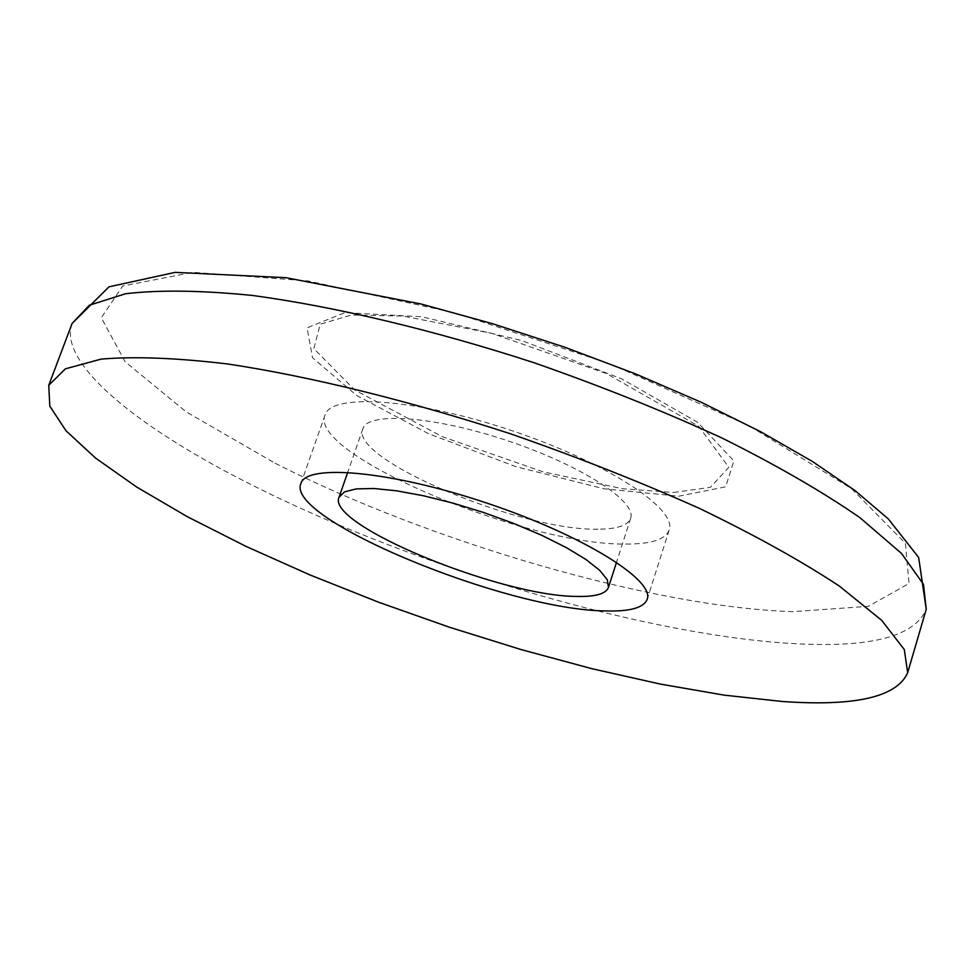 <?xml version="1.0" encoding="UTF-8"?>
<svg xmlns="http://www.w3.org/2000/svg" width="975" height="975" viewBox="0 0 975 975"><rect width="100%" height="100%" fill="white"/><g stroke="black" fill="none" stroke-linecap="round" stroke-linejoin="round"><path stroke-width="0.73" stroke-dasharray="4.88 3.66" d="M626.084 544.038C651.166 544.16 665.523 539.492 669.179 530.059C677.552 508.767 605.707 461.894 511.192 430.426C416.788 398.678 331.183 392.876 325.077 414.923C307.393 453.875 526.524 545.963 626.084 544.038M598.065 529.169C521.064 531.265 348.526 458.725 362.895 428.732C367.77 411.462 434.667 416.215 507.731 440.785C580.868 465.136 637.162 501.589 630.654 518.322C627.912 525.513 617.053 529.12 598.065 529.169M72.101 323.456C57.306 363.236 138.791 428.927 256.169 487.11C419.823 568.949 651.41 637.065 799.256 643.89C872.601 647.449 914.928 635.907 926.25 609.253M275.108 463.222C430.499 542.197 652.446 607.047 792.797 611.691L868.323 606.328L909.053 583.464L905.385 543.282L851.541 488.658L749.092 425.746L609.668 363.712L454.204 312.707L307.893 280.922L192.843 272.305L122.679 286.016L101.303 317.74L125.068 361.64L186.127 411.84L275.108 463.222M678.612 496.226L725.68 486.817L733.858 460.895L697.686 422.333L621.648 378.836L521.71 340.531L421.639 316.741L344.918 312.622L307.052 327.868L312.536 357.752L356.582 395.423L428.756 433.826L515.97 466.672L604.073 488.78L678.612 496.226M673.701 492.472L710.361 487.329L728.837 467.317L698.697 426.258L606.377 373.523L491.473 333.218L402.931 316.071L351.366 315.035L320.239 324.212L313.828 348.623L354.668 389.951L442.528 436.788L542.856 471.778L622.525 488.731L673.701 492.472M325.077 414.923L300.958 483.466M669.179 530.059L647.181 599.308M362.895 428.732L347.722 472.339M630.654 518.322L616.529 562.283"/><path stroke-width="1.46" d="M604.622 610.898C505.477 609.777 284.554 518.798 300.958 483.466C306.382 463.357 391.84 471.169 486.878 503.1C582.002 534.788 654.944 579.991 647.181 599.308C643.793 607.876 629.606 611.739 604.622 610.898M781.816 701.439C855.026 706.68 896.976 697.113 907.664 672.713L904.3 649.545L881.668 620.319L839.268 586.012C801.462 561.064 754.967 535.238 699.77 508.548C640.563 482.028 577.346 457.068 510.108 433.68C408.586 400.554 309.55 376.277 227.394 363.931C176.256 357.874 134.136 356.277 101.047 359.129L65.386 368.842L48.75 385.332L49.81 406.136L65.995 430.767L95.587 458.092L136.707 487.061L187.419 516.738L245.834 546.305L310.123 575.006L378.568 602.197L449.463 627.242L521.162 649.594L592.008 668.716L660.282 684.072L724.193 695.151L781.816 701.439M576.274 596.42C499.614 596.115 325.65 524.44 339.044 497.262L344.504 491.888L356.265 488.889L373.925 488.512L396.715 490.827L423.552 495.775L453.07 503.137L483.722 512.533L513.862 523.477L541.868 535.372L566.28 547.572L585.865 559.431L599.747 570.363L607.34 579.82L608.461 587.401C605.914 593.933 595.189 596.932 576.274 596.42M907.664 672.713L926.25 609.253L923.459 584.33L901.497 553.422L859.865 517.628C822.595 491.778 776.648 465.246 722.024 438.031C663.366 411.109 600.649 385.99 533.873 362.676C432.961 329.842 334.303 306.455 252.196 295.425C201.033 290.331 158.791 289.782 125.458 293.767L89.334 305.236L72.101 323.456L48.75 385.332M926.25 609.253L918.645 557.444L888.286 518.883L855.075 490.62L812.333 461.419L760.573 431.681L700.903 402.114L634.957 373.657L564.805 347.234L492.777 323.773L421.334 304.066L286.077 277.704L175.122 272.366L108.968 286.833L72.101 323.456M347.722 472.339L339.044 497.262M616.529 562.283L608.461 587.401"/></g></svg>
